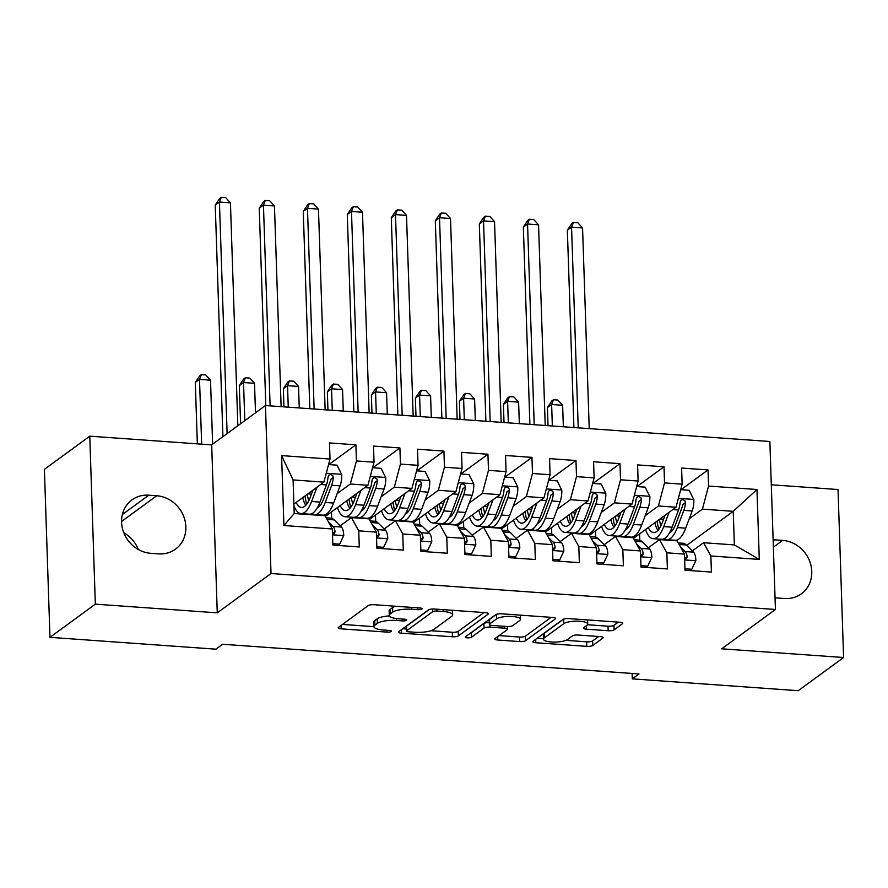 <?xml version="1.0" encoding="UTF-8"?>
<svg xmlns="http://www.w3.org/2000/svg" width="888" height="888" viewBox="0 0 888 888"><rect width="100%" height="100%" fill="white"/><g stroke="black" fill="none" stroke-linecap="round" stroke-linejoin="round"><path stroke-width="1.33" d="M421.944 609.057A3.241 0.866 178.1 0 0 422.155 608.735A3.241 0.866 178.1 0 0 420.068 607.991L374.17 604.717A4.629 1.232 178.1 0 0 368.198 605.616L338.517 627.339A4.629 1.232 178.1 0 0 338.206 627.794A4.629 1.232 178.1 0 0 341.181 628.848L387.09 632.123A3.241 0.866 178.1 0 0 391.264 631.501A3.241 0.866 178.1 0 0 391.486 631.168A3.241 0.866 178.1 0 0 389.399 630.436L383.461 630.014A14.807 3.952 178.1 0 1 373.937 626.639A14.807 3.952 178.1 0 1 374.914 625.163L377.378 623.354A14.807 3.952 178.1 0 1 396.481 620.479L402.431 620.901A3.241 0.866 178.1 0 0 406.604 620.279A3.241 0.866 178.1 0 0 406.815 619.957A3.241 0.866 178.1 0 0 404.739 619.214L398.79 618.792A14.807 3.952 178.1 0 1 389.277 615.417A14.807 3.952 178.1 0 1 390.243 613.941L392.718 612.132A14.807 3.952 178.1 0 1 411.821 609.257L417.76 609.679A3.241 0.866 178.1 0 0 421.944 609.057M608.158 630.746A4.629 1.232 178.1 0 0 614.13 629.847L622.455 623.753A4.629 1.232 178.1 0 0 622.754 623.287A4.629 1.232 178.1 0 0 619.78 622.233L568.797 618.603A4.629 1.232 178.1 0 0 562.837 619.502L533.144 641.214A4.629 1.232 178.1 0 0 532.844 641.68A4.629 1.232 178.1 0 0 535.819 642.734L586.802 646.364A4.629 1.232 178.1 0 0 592.773 645.465L602.83 638.106A4.629 1.232 178.1 0 0 603.13 637.651A4.629 1.232 178.1 0 0 600.155 636.596L578.343 635.042A4.629 1.232 178.1 0 0 572.371 635.941L567.388 639.582A12.377 3.308 178.1 0 1 553.635 642.091A12.377 3.308 178.1 0 1 543.456 639.171A12.377 3.308 178.1 0 1 544.266 637.939L563.813 623.642A12.377 3.308 178.1 0 1 577.555 621.145A12.377 3.308 178.1 0 1 587.734 624.053A12.377 3.308 178.1 0 1 586.924 625.285L583.671 627.672A4.629 1.232 178.1 0 0 583.361 628.138A4.629 1.232 178.1 0 0 586.335 629.181L608.158 630.746L608.003 626.207A4.629 1.232 178.1 0 0 613.974 625.307L618.314 622.133M639.016 673.948L222.633 644.255L215.906 649.172L49.972 637.34L95.338 604.151L217.26 612.842L271.018 573.515L775.435 609.479L721.678 648.817L843.6 657.509L798.234 690.698L632.3 678.865L639.016 673.948M488.089 614.174A4.629 1.232 178.1 0 0 488.389 613.708A4.629 1.232 178.1 0 0 485.414 612.653L434.432 609.024A4.629 1.232 178.1 0 0 428.471 609.923L398.779 631.634A4.629 1.232 178.1 0 0 398.479 632.101A4.629 1.232 178.1 0 0 401.454 633.155L452.436 636.785A4.629 1.232 178.1 0 0 458.408 635.886L488.089 614.174L488.056 613.264M501.62 613.808L552.602 617.449A4.629 1.232 178.1 0 1 555.577 618.503A4.629 1.232 178.1 0 1 555.278 618.958L525.585 640.681A4.629 1.232 178.1 0 1 519.613 641.58L497.802 640.015A4.629 1.232 178.1 0 1 494.827 638.971A4.629 1.232 178.1 0 1 495.127 638.505L507.17 629.703A4.629 1.232 178.1 0 0 507.47 629.237A4.629 1.232 178.1 0 0 504.495 628.182L490.021 627.15A4.629 1.232 178.1 0 0 484.049 628.049L471.517 637.218A3.241 0.866 178.1 0 1 467.921 637.873A3.241 0.866 178.1 0 1 465.257 637.107A3.241 0.866 178.1 0 1 465.467 636.785L495.648 614.707A4.629 1.232 178.1 0 1 501.62 613.808M271.018 573.515L265.445 405.539L769.863 441.503L775.435 609.479M283.916 525.518L281.596 455.6L330.014 459.052L323.898 482.129L293.084 479.931L294.206 513.53L283.916 525.518L332.334 528.971L332.867 545.088L359.285 546.964L358.741 530.846L376.357 532.112L376.889 548.218L403.296 550.105L402.764 533.988L420.368 535.242L420.901 551.359L447.308 553.246L446.775 537.129L464.38 538.383L464.924 554.501L491.33 556.388L490.798 540.27L508.402 541.525L508.935 557.642L535.342 559.518L534.809 543.401L552.414 544.666L552.947 560.783L579.353 562.659L578.821 546.542L596.425 547.796L596.969 563.913L623.376 565.8L622.843 549.683L640.448 550.937L640.981 567.055L667.388 568.942L666.855 552.824L684.459 554.079L684.992 570.196L711.41 572.072L710.866 555.966L703.551 542.723L734.354 544.91L733.244 511.322L702.43 509.124L689.255 518.77M328.871 464.591L355.888 444.821L329.481 442.934L330.014 459.052M355.888 444.821L356.432 460.939L374.037 462.193L367.921 485.27L325.385 516.394M372.893 467.732L399.911 447.963L373.504 446.076L374.037 462.193M399.911 447.963L400.444 464.08L418.048 465.334L411.932 488.411L369.397 519.524M416.905 470.862L443.922 451.104L417.515 449.217L418.048 465.334M443.922 451.104L444.455 467.221L462.06 468.476L455.944 491.552L413.408 522.666M460.916 474.003L487.934 454.234L461.527 452.358L462.06 468.476M487.934 454.234L488.478 470.351L506.082 471.606L499.966 494.683L457.431 525.807M504.939 477.145L531.956 457.376L505.55 455.489L506.082 471.606M531.956 457.376L532.489 473.493L550.094 474.747L543.978 497.824L501.443 528.948M548.951 480.286L575.968 460.517L549.561 458.63L550.094 474.747M575.968 460.517L576.501 476.634L594.116 477.888L587.989 500.965L545.454 532.079M592.973 483.416L619.99 463.658L593.573 461.771L594.116 477.888M619.99 463.658L620.523 479.775L638.128 481.03L632.012 504.107L589.477 535.22M636.985 486.557L664.002 466.788L637.595 464.912L638.128 481.03M664.002 466.788L664.535 482.906L682.139 484.16L676.023 507.237L633.488 538.361M680.996 489.699L708.014 469.93L681.607 468.054L682.139 484.16M708.014 469.93L708.546 486.047L756.965 489.499L759.284 559.418L710.866 555.966M648.307 547.796L659.529 539.582L677.144 540.836L684.459 554.079M666.855 552.824L659.529 539.582M686.679 545.387L733.244 511.322L756.965 489.499M708.546 486.047L702.43 509.124M604.284 544.655L615.517 536.441L633.122 537.695L640.448 550.937M622.843 549.683L615.517 536.441M676.023 507.237L658.419 505.982L645.243 515.628M664.535 482.906L658.419 505.982M560.273 541.525L571.506 533.3L589.11 534.554L596.425 547.796M578.821 546.542L571.506 533.3M632.012 504.107L614.407 502.841L601.22 512.487M620.523 479.775L614.407 502.841M516.25 538.383L527.483 530.158L545.088 531.424L552.414 544.666M534.809 543.401L527.483 530.158M587.989 500.965L570.385 499.711L557.209 509.346M576.501 476.634L570.385 499.711M472.238 535.242L483.472 527.028L501.076 528.282L508.402 541.525M490.798 540.27L483.472 527.028M543.978 497.824L526.373 496.57L513.197 506.216M532.489 473.493L526.373 496.57M428.227 532.101L439.46 523.887L457.065 525.141L464.38 538.383M446.775 537.129L439.46 523.887M499.966 494.683L482.351 493.428L469.175 503.074M488.478 470.351L482.351 493.428M384.204 528.959L395.438 520.745L413.042 522L420.368 535.242M402.764 533.988L395.438 520.745M455.944 491.552L438.339 490.287L425.163 499.933M444.455 467.221L438.339 490.287M340.193 525.829L351.426 517.604L369.031 518.87L376.357 532.112M358.741 530.846L351.426 517.604M411.932 488.411L394.328 487.157L381.152 496.792M400.444 464.08L394.328 487.157M294.206 513.53L325.019 515.728L332.334 528.971M367.921 485.27L350.305 484.016L337.129 493.65M356.432 460.939L350.305 484.016M632.123 673.459L632.3 678.865M843.6 657.509L838.028 489.532L771.306 484.781M217.26 612.842L211.688 444.877L89.766 436.175L95.338 604.151M89.766 436.175L44.4 469.364L49.972 637.34M211.688 444.877L265.445 405.539M138.295 549.483A30.17 27.062 53.8 0 0 123.809 532.767M692.318 550.937L703.551 542.723M323.898 482.129L293.895 504.084M639.793 540.293L639.582 533.899M595.781 537.151L595.571 530.769M551.759 534.01L551.548 527.627M507.747 530.88L507.536 524.486M463.736 527.738L463.525 521.345M419.713 524.597L419.502 518.204M375.702 521.456L375.491 515.073M331.69 518.326L331.479 511.932M281.596 455.6L293.084 479.931M734.354 544.91L759.284 559.418M148.807 495.193A30.17 27.062 53.8 0 0 131.957 499.9A30.17 27.062 53.8 0 0 123.377 531.612A30.17 27.062 53.8 0 0 150.738 553.302L158.652 553.868A30.17 27.062 53.8 0 0 175.502 549.161A30.17 27.062 53.8 0 0 184.082 517.438A30.17 27.062 53.8 0 0 156.732 495.759L148.807 495.193L122.366 514.529M775.046 597.768A30.17 27.062 53.8 0 0 776.634 597.935L784.559 598.501A30.17 27.062 53.8 0 0 801.409 593.783A30.17 27.062 53.8 0 0 809.978 562.071A30.17 27.062 53.8 0 0 782.628 540.392L774.702 539.826A30.17 27.062 53.8 0 0 773.126 539.76M395.493 606.238A14.807 3.952 178.1 0 0 392.574 607.592L392.718 612.132M389.277 615.417L389.122 610.877A14.807 3.952 178.1 0 1 390.098 609.401L392.574 607.592M389.41 615.917A14.807 3.952 178.1 0 0 377.234 618.814L377.378 623.354M342.502 624.419L373.937 626.662L373.781 622.1A14.807 3.952 178.1 0 1 374.758 620.623L377.234 618.814M430.969 630.724L452.281 632.245A4.629 1.232 178.1 0 0 458.252 631.346L483.949 612.554M402.775 628.715L406.36 628.97M436.885 611.044A3.241 0.866 178.1 0 0 432.7 611.677L406.649 630.735A3.241 0.866 178.1 0 0 406.438 631.057A3.241 0.866 178.1 0 0 408.513 631.801L414.785 632.245A14.807 3.952 178.1 0 0 433.888 629.37L451.692 616.339A14.807 3.952 178.1 0 0 452.669 614.862A14.807 3.952 178.1 0 0 443.145 611.499L436.885 611.044L436.818 609.19M406.438 631.057L406.282 626.517A3.241 0.866 178.1 0 1 406.493 626.195L429.281 609.523M452.514 610.322A14.807 3.952 178.1 0 0 452.514 610.311L452.669 614.862M551.126 617.338L525.441 636.141L525.585 640.681M499.123 635.586L519.469 637.04A4.629 1.232 178.1 0 0 525.441 636.141M489.299 622.577A4.629 1.232 178.1 0 0 483.905 623.509L471.373 632.678L471.517 637.218M470.651 633A3.241 0.866 178.1 0 0 471.373 632.678M519.658 620.557A12.377 3.308 178.1 0 0 520.468 619.325A12.377 3.308 178.1 0 0 510.289 616.405A12.377 3.308 178.1 0 0 496.547 618.914L489.665 623.942A4.629 1.232 178.1 0 0 489.355 624.408A4.629 1.232 178.1 0 0 492.329 625.463L506.804 626.495A4.629 1.232 178.1 0 0 512.776 625.596L519.658 620.557M496.47 614.318A12.377 3.308 178.1 0 0 496.392 614.374L496.547 618.914M489.355 624.408L489.21 619.868A4.629 1.232 178.1 0 1 489.51 619.402L496.392 614.374M587.501 624.741L608.003 626.207M543.456 639.171L543.301 634.631A12.377 3.308 178.1 0 1 544.122 633.399L563.647 619.103L563.813 623.642M565.956 640.348L586.646 641.824A4.629 1.232 178.1 0 0 592.618 640.925L598.69 636.485M537.14 638.294L543.445 638.75M312.976 490.121L310.223 497.435A29.937 10.523 94.1 0 1 301.443 507.47A29.937 10.523 94.1 0 1 296.159 502.43M316.961 487.212L311.588 501.487A36.064 12.676 94.1 0 1 301.01 513.575A36.064 12.676 94.1 0 1 293.95 505.883M328.56 464.568L337.04 465.168L341.747 474.569A12.488 4.396 94.1 0 1 340.06 485.869L333.599 503.063A36.064 12.676 94.1 0 1 323.021 515.151L314.652 514.552A36.064 12.676 -85.9 0 0 325.23 502.464L331.69 485.27A12.488 4.396 -85.9 0 0 333.289 477.522L332.8 475.679L330.469 474.47L328.893 475.147L328.005 477.145A12.488 4.396 94.1 0 1 326.418 484.892L319.958 502.086A36.064 12.676 94.1 0 1 309.379 514.174L301.01 513.575M319.447 506.271A29.937 10.523 94.1 0 1 318.714 505.072M302.719 497.635A29.937 10.523 -85.9 0 0 305.805 505.294M306.704 504.218A36.064 12.676 -85.9 0 1 305.15 496.969L305.006 495.959M312.077 513.575A36.064 12.676 -85.9 0 0 314.652 514.552M333.289 477.522L330.869 479.298A6.36 2.242 94.1 0 1 330.336 481.218L323.876 498.401A29.937 10.523 94.1 0 1 317.205 508.003M308.78 500.788A29.937 10.523 94.1 0 1 307.27 494.294M237.84 425.741L230.436 202.83L219.436 202.053L215.24 205.117L222.921 436.652M227.117 433.577L219.436 202.053L221.279 197.303L225.685 197.613L230.436 202.83M215.24 205.117L219.602 198.535L221.279 197.303M332.822 543.678L339.66 544.166L343.756 535.397A12.488 4.396 -85.9 0 0 341.425 527.039L334.154 519.891A36.064 12.676 -85.9 0 0 330.636 518.115L326.162 517.804M332.501 533.921L334.521 533.311L335.076 531.546A12.488 4.396 -85.9 0 0 333.067 526.44L328.416 521.866M332.467 532.878A6.36 2.242 94.1 0 1 332.656 533.322L335.076 531.546M212.632 444.178L210.512 380.164L199.511 379.376L195.305 382.451L197.347 443.845M201.654 444.155L199.511 379.376L201.354 374.636L205.75 374.947L210.512 380.164M195.305 382.451L199.667 375.868L201.354 374.636M337.906 545.443L339.66 544.166M356.987 493.262L354.245 500.566A29.937 10.523 94.1 0 1 345.465 510.6A29.937 10.523 94.1 0 1 340.171 505.572M360.972 490.354L355.611 504.628A36.064 12.676 94.1 0 1 345.032 516.716A36.064 12.676 94.1 0 1 337.44 507.559M372.572 467.71L381.052 468.309L385.758 477.7A12.488 4.396 94.1 0 1 384.071 489.011L377.611 506.193A36.064 12.676 94.1 0 1 367.033 518.292L358.674 517.693A36.064 12.676 -85.9 0 0 369.253 505.605L375.713 488.411A12.488 4.396 -85.9 0 0 377.3 480.663L376.823 478.81L374.481 477.6L372.905 478.277L372.017 480.286A12.488 4.396 94.1 0 1 370.429 488.034L363.969 505.228A36.064 12.676 94.1 0 1 353.391 517.316L345.032 516.716M363.47 509.401A29.937 10.523 94.1 0 1 362.726 508.214M346.731 500.765A29.937 10.523 -85.9 0 0 349.817 508.436M350.716 507.359A36.064 12.676 -85.9 0 1 349.162 500.099L349.017 499.1M356.088 516.705A36.064 12.676 -85.9 0 0 358.674 517.693M377.3 480.663L374.88 482.428A6.36 2.242 94.1 0 1 374.348 484.349L367.887 501.542A29.937 10.523 94.1 0 1 361.216 511.144M352.791 503.929A29.937 10.523 94.1 0 1 351.282 497.435M281.119 406.66L274.459 205.972L263.447 205.184L259.252 208.258L265.801 405.561M270.107 405.872L263.447 205.184L265.301 200.444L269.697 200.755L274.459 205.972M259.252 208.258L263.614 201.676L265.301 200.444M401.01 496.403L398.257 503.707A29.937 10.523 94.1 0 1 389.477 513.741A29.937 10.523 94.1 0 1 384.193 508.702M404.984 493.484L399.622 507.77A36.064 12.676 94.1 0 1 389.044 519.857A36.064 12.676 94.1 0 1 381.463 510.7M416.583 470.84L425.075 471.45L429.77 480.841A12.488 4.396 94.1 0 1 428.094 492.141L421.634 509.335A36.064 12.676 94.1 0 1 411.055 521.423L402.686 520.834A36.064 12.676 -85.9 0 0 413.264 508.735L419.724 491.552A12.488 4.396 -85.9 0 0 421.312 483.805L420.834 481.951L418.503 480.741L416.927 481.418L416.039 483.427A12.488 4.396 94.1 0 1 414.441 491.175L407.981 508.369A36.064 12.676 94.1 0 1 397.402 520.457L389.044 519.857M407.481 512.543A29.937 10.523 94.1 0 1 406.748 511.355M390.742 503.907A29.937 10.523 -85.9 0 0 393.839 511.577M394.738 510.5A36.064 12.676 -85.9 0 1 393.184 503.241L393.029 502.231M400.1 519.846A36.064 12.676 -85.9 0 0 402.686 520.834M421.312 483.805L418.903 485.57A6.36 2.242 94.1 0 1 418.37 487.49L411.899 504.684A29.937 10.523 94.1 0 1 405.228 514.285M396.814 507.07A29.937 10.523 94.1 0 1 395.304 500.577M325.13 409.79L318.47 209.113L307.47 208.325L303.263 211.4L309.812 408.702M314.13 409.013L307.47 208.325L309.313 203.585L313.719 203.896L318.47 209.113M303.263 211.4L307.637 204.806L309.313 203.585M376.845 546.819L383.671 547.308L387.779 538.539A12.488 4.396 -85.9 0 0 385.436 530.18L378.166 523.032A36.064 12.676 -85.9 0 0 374.647 521.256L370.174 520.934M376.512 537.051L378.532 536.452L379.087 534.687A12.488 4.396 -85.9 0 0 377.078 529.581L372.427 525.008M376.479 536.019A6.36 2.242 94.1 0 1 376.679 536.452L379.087 534.687M255.5 412.809L254.523 383.305L243.523 382.517L239.316 385.592L240.581 423.731M244.788 420.657L243.523 382.517L245.366 377.777L249.772 378.088L254.523 383.305M239.316 385.592L243.689 378.998L245.366 377.777M381.929 548.584L383.671 547.308M420.857 549.95L427.694 550.438L431.79 541.68A12.488 4.396 -85.9 0 0 429.459 533.311L422.189 526.162A36.064 12.676 -85.9 0 0 418.67 524.397L414.197 524.075M420.535 540.193L422.544 539.593L423.11 537.828A12.488 4.396 -85.9 0 0 421.09 532.722L416.439 528.149M420.501 539.16A6.36 2.242 94.1 0 1 420.69 539.593L423.11 537.828M299.256 407.947L298.546 386.435L287.534 385.658L283.339 388.733L283.938 406.859M288.256 407.159L287.534 385.658L289.377 380.908L293.784 381.23L298.546 386.435M283.339 388.733L287.701 382.14L289.377 380.908M425.94 551.726L427.694 550.438M445.021 499.544L442.28 506.848A29.937 10.523 94.1 0 1 433.499 516.883A29.937 10.523 94.1 0 1 428.205 511.843M449.006 496.625L443.634 510.911A36.064 12.676 94.1 0 1 433.055 522.999A36.064 12.676 94.1 0 1 425.474 513.841M460.606 473.981L469.086 474.592L473.792 483.982A12.488 4.396 94.1 0 1 472.105 495.282L465.645 512.476A36.064 12.676 94.1 0 1 455.067 524.564L446.708 523.964A36.064 12.676 -85.9 0 0 457.287 511.877L463.747 494.683A12.488 4.396 -85.9 0 0 465.334 486.946L464.846 485.092L462.515 483.882L460.939 484.559L460.051 486.569A12.488 4.396 94.1 0 1 458.463 494.305L452.003 511.499A36.064 12.676 94.1 0 1 441.425 523.587L433.055 522.999M451.493 515.684A29.937 10.523 94.1 0 1 450.76 514.496M434.765 507.048A29.937 10.523 -85.9 0 0 437.851 514.707M438.75 513.63A36.064 12.676 -85.9 0 1 437.196 506.382L437.051 505.372M444.122 522.988A36.064 12.676 -85.9 0 0 446.708 523.964M465.334 486.946L462.914 488.711A6.36 2.242 94.1 0 1 462.382 490.631L455.921 507.825A29.937 10.523 94.1 0 1 449.25 517.415M440.825 510.2A29.937 10.523 94.1 0 1 439.316 503.718M369.142 412.931L362.482 212.243L351.481 211.466L347.286 214.541L353.824 411.843M358.142 412.143L351.481 211.466L353.324 206.715L357.731 207.037L362.482 212.243M347.286 214.541L351.648 207.947L353.324 206.715M489.033 502.675L486.291 509.99A29.937 10.523 94.1 0 1 477.511 520.024A29.937 10.523 94.1 0 1 472.216 514.985M493.018 499.766L487.656 514.041A36.064 12.676 94.1 0 1 477.078 526.129A36.064 12.676 94.1 0 1 469.497 516.983M504.617 477.122L513.098 477.722L517.804 487.124A12.488 4.396 94.1 0 1 516.117 498.423L509.656 515.617A36.064 12.676 94.1 0 1 499.078 527.705L490.72 527.106A36.064 12.676 -85.9 0 0 501.298 515.018L507.758 497.824A12.488 4.396 -85.9 0 0 509.346 490.076L508.868 488.234L506.537 487.024L504.95 487.701L504.062 489.699A12.488 4.396 94.1 0 1 502.475 497.447L496.015 514.64A36.064 12.676 94.1 0 1 485.436 526.728L477.078 526.129M495.515 518.825A29.937 10.523 94.1 0 1 494.771 517.626M478.776 510.189A29.937 10.523 -85.9 0 0 481.862 517.848M482.761 516.772A36.064 12.676 -85.9 0 1 481.207 509.523L481.063 508.513M488.134 526.129A36.064 12.676 -85.9 0 0 490.72 527.106M509.346 490.076L506.926 491.852A6.36 2.242 94.1 0 1 506.393 493.772L499.933 510.955A29.937 10.523 94.1 0 1 493.262 520.557M484.848 513.342A29.937 10.523 94.1 0 1 483.327 506.848M413.164 416.072L406.504 215.384L395.504 214.607L391.297 217.671L397.846 414.974M402.153 415.284L395.504 214.607L397.347 209.857L401.742 210.167L406.504 215.384M391.297 217.671L395.66 211.089L397.347 209.857M464.868 553.091L471.706 553.579L475.802 544.81A12.488 4.396 -85.9 0 0 473.471 536.452L466.2 529.304A36.064 12.676 -85.9 0 0 462.681 527.539L458.208 527.217M464.546 543.334L466.566 542.735L467.121 540.97A12.488 4.396 -85.9 0 0 465.112 535.853L460.461 531.279M464.513 542.302A6.36 2.242 94.1 0 1 464.702 542.735L467.121 540.97M343.268 411.089L342.557 389.577L331.557 388.8L327.35 391.863L327.95 409.99M332.267 410.3L331.557 388.8L333.4 384.049L337.795 384.36L342.557 389.577M327.35 391.863L331.712 385.281L333.4 384.049M469.963 554.856L471.706 553.579M508.891 556.232L515.717 556.721L519.824 547.952A12.488 4.396 -85.9 0 0 517.482 539.593L510.223 532.445A36.064 12.676 -85.9 0 0 506.693 530.669L502.22 530.358M508.569 546.475L510.578 545.865L511.144 544.1A12.488 4.396 -85.9 0 0 509.124 538.994L504.473 534.421M508.524 545.432A6.36 2.242 94.1 0 1 508.724 545.876L511.144 544.1M387.29 414.23L386.569 392.718L375.569 391.93L371.373 395.005L371.972 413.131M376.279 413.442L375.569 391.93L377.411 387.19L381.818 387.501L386.569 392.718M371.373 395.005L375.735 388.422L377.411 387.19M513.974 557.997L515.717 556.721M533.055 505.816L530.303 513.131A29.937 10.523 94.1 0 1 521.522 523.165A29.937 10.523 94.1 0 1 516.239 518.126M537.029 502.908L531.668 517.182A36.064 12.676 94.1 0 1 521.09 529.27A36.064 12.676 94.1 0 1 513.508 520.124M548.64 480.264L557.12 480.863L561.815 490.254A12.488 4.396 94.1 0 1 560.139 501.565L553.679 518.759A36.064 12.676 94.1 0 1 543.101 530.846L534.731 530.247A36.064 12.676 -85.9 0 0 545.31 518.159L551.77 500.965A12.488 4.396 -85.9 0 0 553.357 493.217L552.88 491.375L550.549 490.165L548.973 490.842L548.085 492.84A12.488 4.396 94.1 0 1 546.486 500.588L540.026 517.782A36.064 12.676 94.1 0 1 529.448 529.87L521.09 529.27M539.527 521.955A29.937 10.523 94.1 0 1 538.794 520.768M522.788 513.32A29.937 10.523 -85.9 0 0 525.885 520.99M526.784 519.913A36.064 12.676 -85.9 0 1 525.23 512.665L525.074 511.655M532.145 529.259A36.064 12.676 -85.9 0 0 534.731 530.247M553.357 493.217L550.949 494.982A6.36 2.242 94.1 0 1 550.416 496.903L543.956 514.096A29.937 10.523 94.1 0 1 537.284 523.698M528.86 516.483A29.937 10.523 94.1 0 1 527.35 509.99M457.176 419.214L450.516 218.526L439.516 217.738L435.309 220.812L441.858 418.115M446.176 418.426L439.516 217.738L441.358 212.998L445.765 213.309L450.516 218.526M435.309 220.812L439.682 214.23L441.358 212.998M552.902 559.373L559.74 559.862L563.836 551.093A12.488 4.396 -85.9 0 0 561.505 542.735L554.234 535.586A36.064 12.676 -85.9 0 0 550.715 533.81L546.242 533.488M552.58 549.605L554.589 549.006L555.155 547.241A12.488 4.396 -85.9 0 0 553.135 542.135L548.484 537.562M552.547 548.573A6.36 2.242 94.1 0 1 552.736 549.006L555.155 547.241M431.302 417.36L430.591 395.859L419.58 395.071L415.384 398.146L415.984 416.272M420.302 416.583L419.58 395.071L421.434 390.332L425.829 390.642L430.591 395.859M415.384 398.146L419.747 391.553L421.434 390.332M557.986 561.138L559.74 559.862M577.067 508.957L574.325 516.261A29.937 10.523 94.1 0 1 565.545 526.295A29.937 10.523 94.1 0 1 560.25 521.256M581.052 506.049L575.679 520.324A36.064 12.676 94.1 0 1 565.101 532.412A36.064 12.676 94.1 0 1 557.52 523.254M592.651 483.394L601.132 484.004L605.838 493.395A12.488 4.396 94.1 0 1 604.151 504.695L597.691 521.889A36.064 12.676 94.1 0 1 587.112 533.977L578.754 533.388A36.064 12.676 -85.9 0 0 589.332 521.3L595.793 504.107A12.488 4.396 -85.9 0 0 597.38 496.359L596.891 494.505L594.56 493.295L592.984 493.972L592.096 495.981A12.488 4.396 94.1 0 1 590.509 503.729L584.049 520.923A36.064 12.676 94.1 0 1 573.47 533.011L565.101 532.412M583.538 525.097A29.937 10.523 94.1 0 1 582.806 523.909M566.81 516.461A29.937 10.523 -85.9 0 0 569.896 524.131M570.795 523.054A36.064 12.676 -85.9 0 1 569.241 515.795L569.097 514.796M576.168 532.4A36.064 12.676 -85.9 0 0 578.754 533.388M597.38 496.359L594.96 498.124A6.36 2.242 94.1 0 1 594.427 500.044L587.967 517.238A29.937 10.523 94.1 0 1 581.296 526.839M572.871 519.624A29.937 10.523 94.1 0 1 571.361 513.131M501.187 422.344L494.538 221.667L483.527 220.879L479.331 223.954L485.88 421.256M490.187 421.567L483.527 220.879L485.37 216.139L489.776 216.45L494.538 221.667M479.331 223.954L483.694 217.36L485.37 216.139M596.914 562.504L603.751 562.992L607.858 554.234A12.488 4.396 -85.9 0 0 605.516 545.865L598.246 538.727A36.064 12.676 -85.9 0 0 594.727 536.951L590.254 536.63M596.592 552.747L598.612 552.147L599.167 550.382A12.488 4.396 -85.9 0 0 597.158 545.276L592.507 540.703M596.558 551.714A6.36 2.242 94.1 0 1 596.758 552.147L599.167 550.382M475.313 420.501L474.603 399.001L463.603 398.213L459.396 401.287L459.995 419.414M464.313 419.713L463.603 398.213L465.445 393.462L469.852 393.784L474.603 399.001M459.396 401.287L463.769 394.694L465.445 393.462M602.009 564.28L603.751 562.992M621.078 512.099L618.337 519.402A29.937 10.523 94.1 0 1 609.557 529.437A29.937 10.523 94.1 0 1 604.273 524.397M625.063 509.179L619.702 523.465A36.064 12.676 94.1 0 1 609.124 535.553A36.064 12.676 94.1 0 1 601.542 526.395M636.663 486.535L645.154 487.146L649.85 496.536A12.488 4.396 94.1 0 1 648.162 507.836L641.702 525.03A36.064 12.676 94.1 0 1 631.124 537.118L622.765 536.519A36.064 12.676 -85.9 0 0 633.344 524.431L639.804 507.237A12.488 4.396 -85.9 0 0 641.391 499.5L640.914 497.646L638.583 496.436L636.996 497.114L636.108 499.123A12.488 4.396 94.1 0 1 634.52 506.87L628.06 524.053A36.064 12.676 94.1 0 1 617.482 536.141L609.124 535.553M627.561 528.238A29.937 10.523 94.1 0 1 626.817 527.05M610.822 519.602A29.937 10.523 -85.9 0 0 613.919 527.261M614.818 526.196A36.064 12.676 -85.9 0 1 613.264 518.936L613.109 517.926M620.179 535.542A36.064 12.676 -85.9 0 0 622.765 536.519M641.391 499.5L638.971 501.265A6.36 2.242 94.1 0 1 638.439 503.185L631.979 520.379A29.937 10.523 94.1 0 1 625.307 529.97M616.894 522.755A29.937 10.523 94.1 0 1 615.384 516.272M545.21 425.485L538.55 224.808L527.55 224.02L523.343 227.095L529.892 424.397M534.199 424.697L527.55 224.02L529.392 219.269L533.788 219.591L538.55 224.808M523.343 227.095L527.716 220.502L529.392 219.269M640.936 565.645L647.774 566.133L651.87 557.364A12.488 4.396 -85.9 0 0 649.539 549.006L642.268 541.858A36.064 12.676 -85.9 0 0 638.738 540.093L634.265 539.771M640.614 555.888L642.623 555.289L643.19 553.524A12.488 4.396 -85.9 0 0 641.169 548.407L636.518 543.833M640.581 554.856A6.36 2.242 94.1 0 1 640.77 555.289L643.19 553.524M519.336 423.643L518.614 402.131L507.614 401.354L503.418 404.417L504.018 422.544M508.325 422.855L507.614 401.354L509.457 396.603L513.863 396.914L518.614 402.131M503.418 404.417L507.781 397.835L509.457 396.603M646.02 567.41L647.774 566.133M665.101 515.229L662.348 522.544A29.937 10.523 94.1 0 1 653.568 532.578A29.937 10.523 94.1 0 1 648.284 527.539M669.086 512.321L663.713 526.595A36.064 12.676 94.1 0 1 653.135 538.683A36.064 12.676 94.1 0 1 645.554 529.537M680.685 489.677L689.166 490.276L693.861 499.678A12.488 4.396 94.1 0 1 692.185 510.977L685.725 528.171A36.064 12.676 94.1 0 1 675.146 540.259L666.777 539.66A36.064 12.676 -85.9 0 0 677.355 527.572L683.816 510.378A12.488 4.396 -85.9 0 0 685.414 502.63L684.926 500.788L682.595 499.578L681.018 500.255L680.13 502.264A12.488 4.396 94.1 0 1 678.543 510.001L672.083 527.195A36.064 12.676 94.1 0 1 661.505 539.282L653.135 538.683M671.572 531.379A29.937 10.523 94.1 0 1 670.84 530.18M654.833 522.743A29.937 10.523 -85.9 0 0 657.93 530.402M658.829 529.326A36.064 12.676 -85.9 0 1 657.275 522.077L657.131 521.067M664.202 538.683A36.064 12.676 -85.9 0 0 666.777 539.66M685.414 502.63L682.994 504.406A6.36 2.242 94.1 0 1 682.461 506.327L676.001 523.509A29.937 10.523 94.1 0 1 669.33 533.111M660.905 525.896A29.937 10.523 94.1 0 1 659.395 519.402M589.221 428.627L582.561 227.939L571.561 227.162L567.365 230.225L573.903 427.528M578.221 427.838L571.561 227.162L573.404 222.411L577.811 222.722L582.561 227.939M567.365 230.225L571.728 223.643L573.404 222.411M684.948 568.786L691.785 569.275L695.881 560.506A12.488 4.396 -85.9 0 0 693.55 552.147L686.28 544.999A36.064 12.676 -85.9 0 0 682.761 543.223L678.288 542.912M684.626 559.029L686.635 558.43L687.201 556.654A12.488 4.396 -85.9 0 0 685.181 551.548L680.53 546.975M684.593 557.986A6.36 2.242 94.1 0 1 684.781 558.43L687.201 556.654M563.347 426.784L562.637 405.272L551.626 404.484L547.43 407.559L548.029 425.685M552.347 425.996L551.626 404.484L553.479 399.744L557.875 400.055L562.637 405.272M547.43 407.559L551.792 400.976L553.479 399.744M690.032 570.551L691.785 569.275M411.766 607.403L411.821 609.257M390.098 609.401L390.243 613.941M402.364 619.047L402.431 620.901M396.425 618.559L396.481 620.479M374.758 620.623L374.914 625.163M387.024 630.269L387.09 632.123M341.07 625.463L341.181 628.848M417.704 607.825L417.76 609.679M458.252 631.346L458.408 635.886M452.281 632.245L452.436 636.785M401.343 629.759L401.454 633.155M432.611 608.99L432.7 611.677M406.493 626.195L406.649 630.735M443.079 609.634L443.145 611.499M555.244 618.059L555.278 618.958M519.469 637.04L519.613 641.58M497.691 636.629L497.802 640.015M504.44 626.329L504.495 628.182M489.954 624.986L490.021 627.15M483.905 623.509L484.049 628.049M489.51 619.402L489.665 623.942M586.224 625.796L586.335 629.181M544.122 633.399L544.266 637.939M602.797 637.207L602.83 638.106M592.618 640.925L592.773 645.465M586.646 641.824L586.802 646.364M535.708 639.349L535.819 642.734M622.421 622.843L622.455 623.753M613.974 625.307L614.13 629.847M121.578 521.467L156.732 495.759M773.37 547.163L782.628 540.392M773.171 540.947L774.702 539.826M341.625 474.325L326.262 473.237M319.958 502.086L311.588 501.487M307.836 493.883L311.466 494.15M333.599 503.063L325.23 502.464M326.418 484.892L320.679 484.482M340.06 485.869L331.69 485.27M332.534 534.82L343.656 535.619M327.039 519.38L334.154 519.891M333.067 526.44L341.425 527.039M385.636 477.466L370.274 476.379M363.969 505.228L355.611 504.628M351.848 497.025L355.478 497.28M377.611 506.193L369.253 505.605M370.429 488.034L364.702 487.623M384.071 489.011L375.713 488.411M429.659 480.608L414.285 479.509M407.981 508.369L399.622 507.77M395.859 500.166L399.489 500.421M421.634 509.335L413.264 508.735M414.441 491.175L408.713 490.764M428.094 492.141L419.724 491.552M376.545 537.962L387.679 538.761M371.051 522.521L378.166 523.032M377.078 529.581L385.436 530.18M420.557 541.103L431.69 541.891M415.062 525.663L422.189 526.162M421.09 532.722L429.459 533.311M473.67 483.749L458.308 482.65M452.003 511.499L443.634 510.911M439.882 503.307L443.512 503.563M465.645 512.476L457.287 511.877M458.463 494.305L452.725 493.906M472.105 495.282L463.747 494.683M517.682 486.89L502.319 485.792M496.015 514.64L487.656 514.041M483.893 506.438L487.523 506.704M509.656 515.617L501.298 515.018M502.475 497.447L496.747 497.036M516.117 498.423L507.758 497.824M464.579 544.244L475.702 545.032M459.085 528.793L466.2 529.304M465.112 535.853L473.471 536.452M508.591 547.374L519.724 548.174M503.096 531.934L510.223 532.445M509.124 538.994L517.482 539.593M561.704 490.021L546.331 488.933M540.026 517.782L531.668 517.182M527.905 509.579L531.546 509.834M553.679 518.759L545.31 518.159M546.486 500.588L540.759 500.177M560.139 501.565L551.77 500.965M552.614 550.516L563.736 551.315M547.119 535.076L554.234 535.586M553.135 542.135L561.505 542.735M605.716 493.162L590.354 492.063M584.049 520.923L575.679 520.324M571.928 512.72L575.557 512.975M597.691 521.889L589.332 521.3M590.509 503.729L584.77 503.318M604.151 504.695L595.793 504.107M596.625 553.657L607.747 554.445M591.13 538.217L598.246 538.727M597.158 545.276L605.516 545.865M649.739 496.303L634.365 495.204M628.06 524.053L619.702 523.465M615.939 515.861L619.569 516.117M641.702 525.03L633.344 524.431M634.52 506.87L628.793 506.46M648.162 507.836L639.804 507.237M640.637 556.798L651.77 557.586M635.142 541.358L642.268 541.858M641.169 548.407L649.539 549.006M693.75 499.445L678.388 498.346M672.083 527.195L663.713 526.595M659.962 518.992L663.591 519.258M685.725 528.171L677.355 527.572M678.543 510.001L672.804 509.59M692.185 510.977L683.816 510.378M684.659 559.928L695.781 560.728M679.165 544.488L686.28 544.999M685.181 551.548L693.55 552.147M507.381 626.528L507.47 629.237M520.335 615.14L520.468 619.325M587.601 619.946L587.734 624.053"/></g></svg>
